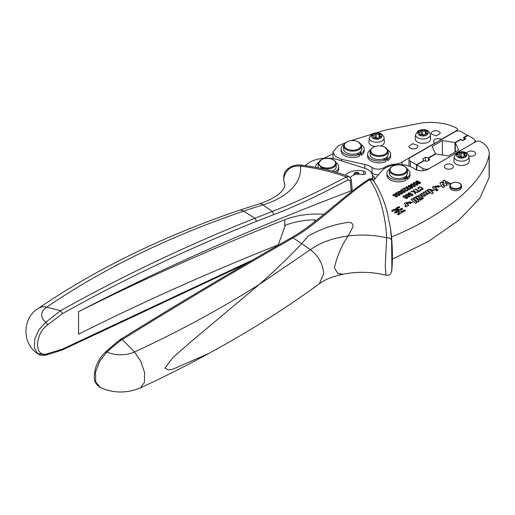 <?xml version="1.0" encoding="UTF-8"?>
<svg xmlns="http://www.w3.org/2000/svg" width="515" height="515" viewBox="0 0 515 515"><rect width="100%" height="100%" fill="white"/><g stroke="black" fill="none" stroke-linecap="round" stroke-linejoin="round"><path stroke-width="0.77" d="M372.886 135.297A0.676 0.393 180 0 0 372.564 136.018A2.26 1.307 180 0 1 373.568 137.099A2.26 1.307 180 0 1 373.349 137.66A0.676 0.393 180 0 0 374.263 138.181A2.26 1.307 180 0 1 377.122 138.612A0.676 0.393 180 0 0 378.358 138.413A2.26 1.307 180 0 1 380.437 137.196A0.676 0.393 180 0 0 380.759 136.481A2.26 1.307 180 0 1 379.755 135.394A2.26 1.307 180 0 1 379.973 134.833A0.676 0.393 180 0 0 379.059 134.318A2.26 1.307 180 0 1 376.195 133.887A0.676 0.393 180 0 0 374.965 134.087A2.26 1.307 180 0 1 372.886 135.297L372.886 136.166M384.074 137.84C382.536 131.769 375.763 132.233 371.843 134.055L369.249 137.84A7.416 4.281 180 0 0 373.723 141.928A7.416 4.281 180 0 0 381.943 141.007A7.416 4.281 180 0 0 383.54 139.604A7.416 4.281 180 0 0 384.074 137.84L384.344 141.992A7.686 4.435 180 0 1 382.136 145.269A7.686 4.435 180 0 1 380.611 145.964M375.068 146.498A7.686 4.435 180 0 1 368.978 141.992L369.249 137.84M430.63 138.76A7.686 4.435 180 0 1 428.422 142.037A7.686 4.435 180 0 1 419.905 142.996A7.686 4.435 180 0 1 415.27 138.76L415.534 134.608A7.416 4.281 180 0 0 420.008 138.696A7.416 4.281 180 0 0 428.235 137.769A7.416 4.281 180 0 0 429.832 136.372A7.416 4.281 180 0 0 430.366 134.608L430.63 138.76M417.659 145.481L412.663 143.679L408.826 146.26L409.032 147.039A4.519 2.607 0 0 0 414.028 148.841A4.519 2.607 0 0 0 417.865 146.26A4.519 2.607 0 0 0 417.659 145.481M359.476 154.474A9.045 5.221 -0 0 0 360.519 153.625M359.476 154.616A9.045 5.221 -0 0 0 360.552 153.721M385.973 159.805A9.045 5.221 0 0 0 387.016 158.955M385.973 159.946A9.045 5.221 0 0 0 387.048 159.051M431.409 134.119L436.405 135.921L440.241 133.34L440.035 132.561A4.519 2.607 0 0 0 435.04 130.758A4.519 2.607 0 0 0 431.203 133.34A4.519 2.607 0 0 0 431.409 134.119M359.11 154.32A8.588 4.957 -0 0 0 360.371 153.225M385.606 159.65A8.588 4.957 -0 0 0 386.868 158.556M361.157 155.363L361.157 153.515A11.53 6.656 0 0 0 364.169 149.028L364.169 150.876A11.53 6.656 0 0 1 361.157 155.363L360.32 151.783M387.653 160.693L387.653 158.845A11.53 6.656 0 0 0 390.666 154.358L390.666 156.206A11.53 6.656 0 0 1 387.653 160.693L386.817 157.114M343.846 144.728A11.53 6.656 0 0 0 341.11 149.028L341.11 150.876A11.53 6.656 0 0 0 347.438 156.817A11.53 6.656 0 0 0 359.476 156.238L359.476 154.391L356.322 153.798A9.045 5.221 -0 0 0 360.468 151.642A9.045 5.221 -0 0 0 361.337 150.464A9.045 5.221 -0 0 0 361.678 149.028L361.678 145.938L358.556 141.973A8.362 4.828 180 0 1 360.68 146.711A8.362 4.828 180 0 1 350.342 150.026A8.362 4.828 180 0 1 344.593 144.058A8.362 4.828 180 0 1 346.724 141.973A8.362 4.828 180 0 1 347.483 141.58A8.362 4.828 180 0 1 358.556 141.973M361.157 153.515L360.468 151.642M370.343 150.058A11.53 6.656 0 0 0 367.607 154.358L367.607 156.206A11.53 6.656 0 0 0 373.935 162.148A11.53 6.656 0 0 0 385.973 161.562L385.973 159.721L382.819 159.129A9.045 5.221 -0 0 0 386.965 156.972A9.045 5.221 -0 0 0 387.834 155.794A9.045 5.221 -0 0 0 388.181 154.358L388.181 151.268L385.053 147.303A8.362 4.828 180 0 1 387.177 152.041A8.362 4.828 180 0 1 376.838 155.356A8.362 4.828 180 0 1 371.096 149.389A8.362 4.828 180 0 1 373.221 147.303A8.362 4.828 180 0 1 373.98 146.91A8.362 4.828 180 0 1 385.053 147.303M387.653 158.845L386.965 156.972M364.169 149.028A11.53 6.656 0 0 0 361.433 144.728M341.11 149.028A11.53 6.656 0 0 0 347.438 154.97A11.53 6.656 0 0 0 359.476 154.391M346.724 141.973L343.943 144.503A9.045 5.221 -0 0 0 343.595 145.938L343.595 149.028A9.045 5.221 -0 0 0 356.322 153.798M343.595 145.938A9.045 5.221 -0 0 0 351.385 151.107A9.045 5.221 -0 0 0 361.337 147.374L361.678 145.938M390.666 154.358A11.53 6.656 0 0 0 387.93 150.058M367.607 154.358A11.53 6.656 0 0 0 373.935 160.3A11.53 6.656 0 0 0 385.973 159.721M373.221 147.303L370.44 149.833A9.045 5.221 0 0 0 370.092 151.268L370.092 154.358A9.045 5.221 -0 0 0 382.819 159.129M370.092 151.268A9.045 5.221 0 0 0 377.881 156.438A9.045 5.221 0 0 0 387.834 152.704L388.181 151.268M332.948 153.856A214.761 123.993 0 0 0 324.534 158.054A45.211 26.104 0 0 0 324.141 158.266M305.279 165.669A82.664 47.728 0 0 1 307.661 163.731A23.96 13.834 0 0 1 338.368 159.875L364.311 168.083A15.823 9.135 0 0 1 372.532 176.091A15.823 9.135 0 0 1 371.695 179.027M375.004 178.814A20.343 11.748 0 0 0 374.122 177.018A11.304 6.528 0 0 0 372.474 175.3M373.452 180.617L381.879 170.838A19.467 11.24 0 0 1 414.543 168.856A9.045 5.221 0 0 0 428.017 169.293L475.924 141.638A3.393 1.957 0 0 1 480.72 141.638A29.168 16.841 0 0 1 489.25 153.534A29.168 16.841 0 0 1 489.128 155.067C482.401 186.379 439.475 217.233 391.497 237.016M323.961 214.324A56.515 32.632 0 0 0 284.776 219.751A2262.389 1306.182 0 0 0 78.557 311.678A2260.58 1305.132 0 0 1 351.204 190.827L352.228 189.681L351.224 179.284L349.073 176.51L346.376 176.941C330.965 171.508 315.663 167.909 300.477 166.133C291.342 165.302 285.722 169.551 283.604 178.885L284.383 183.392C282.928 177.057 283.746 172.525 286.823 169.783C291.226 165.785 296.299 164.266 302.048 165.218L300.477 166.133A70.349 40.614 0 0 1 263.004 204.899L272.274 211.478C293.775 203.155 312.148 194.825 346.376 176.941L348.089 179.902C315.598 196.955 295.616 206.219 273.813 214.588L272.274 211.478L254.989 218.225L243.595 211.144A770.588 444.896 180 0 0 46.646 307.197A20.993 12.122 0 0 0 45.771 322.203L60.564 310.687C122.338 276.124 187.145 245.301 254.989 218.225L256.567 221.321L273.813 214.588M350.515 177.559A8.362 4.828 0 0 1 361.466 174.508A3.167 1.828 0 0 0 365.759 172.802A3.167 1.828 0 0 0 363.725 171.096A14.697 8.485 0 0 0 345.385 175.177M453.123 165.836A4.519 2.607 0 0 0 448.14 163.989A4.519 2.607 0 0 0 444.265 166.577A4.519 2.607 0 0 0 444.445 167.311A4.519 2.607 0 0 0 449.428 169.158A4.519 2.607 0 0 0 453.303 166.577A4.519 2.607 0 0 0 453.123 165.836M467.047 164.15A7.686 4.435 0 0 0 469.255 160.873L468.985 156.721A7.416 4.281 180 0 1 468.45 158.485A7.416 4.281 180 0 1 466.854 159.888A7.416 4.281 180 0 1 458.633 160.815A7.416 4.281 180 0 1 454.159 156.721L453.889 160.873A7.686 4.435 0 0 0 458.524 165.109A7.686 4.435 0 0 0 467.047 164.15M405.723 178.428A9.045 5.221 0 0 0 406.58 177.604M468.843 155.897A4.519 2.607 0 0 0 473.394 155.923A4.519 2.607 0 0 0 475.686 153.657A4.519 2.607 0 0 0 475.5 152.916A4.519 2.607 0 0 0 470.961 151.043A4.519 2.607 0 0 0 466.725 153.142M449.801 187.338A5.858 3.38 0 0 0 457.307 190.582A5.858 3.38 0 0 0 461.517 187.338L461.517 185.864A5.858 3.38 180 0 1 460.294 187.93A5.858 3.38 180 0 1 457.307 189.108A5.858 3.38 180 0 1 449.801 185.864L449.801 187.338M406.953 206.09L406.921 205.665L407.397 206.084L408.833 205.26L405.756 202.556L404.275 203.412L405.994 205.247L404.867 206.084L405.897 206.998L406.966 205.955M408.672 202.176L410.339 201.764L407.577 203.361L412.792 202.311L406.985 202.382L407.256 202.994L408.652 202.35M412.579 198.629L416.989 202.504L415.496 203.361L411.099 199.485L412.579 198.629L416.796 202.614M414.903 197.29L419.313 201.159L417.82 202.022L413.423 198.14L414.903 197.29L419.12 201.268M419.661 195.204L420.8 195.43L422.796 197.206L421.315 198.063L419.577 196.505C418.515 196.241 418.186 196.479 418.579 197.213L420.234 198.687L418.753 199.537L415.689 196.833L417.118 196.009L417.491 196.64L419.661 194.928L417.485 196.254M420.8 195.43L419.661 194.928M420.858 198.822L421.643 199.517L420.324 200.271L419.545 199.582L420.858 198.822L421.45 199.627M422.686 197.766L423.465 198.462L422.152 199.221L421.367 198.526L422.686 197.766L423.279 198.571M427.212 193.325L425.3 191.284L426.774 190.434L429.845 193.138L428.023 193.762M428.01 193.891L428.01 193.614C428.01 194.567 427.238 194.998 425.693 194.902L425.712 195.088M425.699 195.224L425.693 194.902C425.197 196.44 424.019 196.685 422.152 195.655L420.414 194.11L421.894 193.254L423.607 195.069C424.54 195.404 424.869 195.224 424.598 194.528M423.607 194.792C424.547 195.127 424.875 194.953 424.598 194.252L424.772 194.734M424.598 194.252L422.854 192.694L424.334 191.844L426.053 193.659C426.987 193.994 427.315 193.814 427.038 193.119M427.038 192.842C427.321 193.543 426.987 193.717 426.053 193.382M429.375 189.443L429.021 189.134L427.572 189.971L431.982 193.846L433.463 192.99L431.744 191.483L434.177 190.157L429.343 189.256L429.375 189.72L429.021 189.411L427.759 190.138M433.836 186.353L436.907 189.057L435.426 189.913L432.362 187.209L433.836 186.353L436.72 189.166M437.248 189.346L435.767 190.202L436.585 190.923L438.065 190.074L437.248 189.346L435.954 190.37M436.765 185.966L438.426 185.561L435.664 187.157L440.879 186.108L435.078 186.173L435.342 186.791L436.739 186.147M445.881 185.864L447.175 185.117L445.205 182.374L448.617 184.28L450.232 183.353L444.213 180.366L442.63 181.28L444.233 183.546L441.458 181.956L439.874 182.87L442.784 187.647L444.458 186.681L442.482 183.945L445.881 185.864M397.4 214.375L399.305 213.197L399.518 212.579L397.593 213.912C397.245 214.543 397.619 214.761 398.719 214.562L400.947 213.268L401.037 212.154L402.975 212.103L405.44 210.487M396.144 211.71L396.357 211.092L394.722 212.251C394.374 212.888 394.748 213.107 395.848 212.901L397.863 211.961L399.421 212.051L399.518 212.579M394.857 212.45L394.49 212.579M397.754 208.485L399.466 207.494C399.82 206.863 399.44 206.644 398.346 206.85L396.112 208.137L396.022 209.257L394.084 209.309L391.851 210.596C391.503 211.234 391.876 211.446 392.977 211.247L395.282 210.133L396.19 210.191L396.357 211.092M396.022 209.257L394.084 209.586L391.619 210.918M396.247 208.337L395.887 208.504M399.466 207.494L399.698 207.172M397.638 209.354L397.541 208.826L397.638 209.631L399.795 209.605L401.217 208.781C402.312 208.581 402.691 208.794 402.337 209.431M400.915 209.972L402.337 209.154C402.691 208.517 402.312 208.305 401.217 208.504L399.795 209.328M402.337 209.154L402.569 208.826M400.87 211.221L400.709 210.32L400.87 211.498L402.376 211.382M405.208 210.809C405.562 210.178 405.183 209.959 404.088 210.165L402.376 211.15M403.033 196.968L403.316 196.209L404.539 196.028L407.674 197.548L407.391 198.307L406.232 198.494L403.033 196.711L403.316 195.951L404.539 195.771L407.674 197.548L407.391 198.307M403.033 196.711L403.316 196.209M405.575 195.5L405.859 194.741L407.088 194.561L410.217 196.08L409.934 196.839L408.775 197.026L405.575 195.243L405.859 194.483L407.088 194.303L410.217 196.08L409.934 196.839M405.575 195.243L405.859 194.741M408.022 193.717L408.421 193.003L409.431 192.758L410.584 193.041L408.826 193.234L408.595 193.672L409.11 194.207L410.713 194.322L411.356 193.569L413.094 194.94L411.466 195.88L410.996 195.61L412.309 194.85L411.408 194.129L409.972 194.844L408.723 194.47L408.002 193.569M408.826 193.234L408.595 193.93L409.979 194.728L410.713 194.58L410.919 193.749M414.845 191.78L417.871 192.237L414.981 192.153L415.579 193.563L415.109 193.833L414.382 192.082L411.022 191.58L411.556 191.271L414.221 191.689L413.506 190.144L414.028 189.842L414.845 192.037L417.517 192.443M419.178 190.943L420.253 190.318L420.729 190.589L418.129 192.089L417.659 191.818L418.74 191.194L415.219 189.16L415.65 188.908L419.178 191.2L420.504 190.724M418.302 188.844L417.8 187.969L419.352 186.951L421.959 187.608L423.002 189.089L421.334 189.977L419.995 189.758L422.403 188.986L421.508 187.866L419.989 187.318L418.811 187.524L418.45 188.033L418.869 188.664L418.302 188.844M417.8 188.226L418.347 187.531L420.594 187.312L422.867 188.368L423.002 189.089M420.182 189.816L422.004 189.668L422.261 188.464M420.601 183.057L419.461 183.726L418.457 183.617L416.056 182.22L415.817 181.595L417.079 180.913L418.116 181.171L416.365 181.653L417.285 182.638L417.626 181.95L418.669 181.75L419.918 182.136L420.607 182.973M416.365 181.653L417.382 182.954L417.626 182.207L418.669 182.007L420.601 183.14M417.382 182.954L417.337 182.542M416.056 182.22L415.817 181.776M413.288 183.668L413.571 182.902L414.8 182.722L417.935 184.241L417.652 185.007L416.493 185.188L413.288 183.404L413.571 182.645L414.8 182.465L417.935 184.241L417.652 185.007M413.288 183.404L413.571 182.902M410.745 185.136L411.028 184.376L412.257 184.196L415.386 185.715L415.103 186.475L413.944 186.662L410.745 184.879L411.028 184.113L412.257 183.939L415.386 185.715L415.103 186.475M410.745 184.879L411.028 184.376M408.183 186.745L408.427 185.876L409.689 185.664L412.824 187.222L412.476 187.994L410.552 187.956L412.097 187.743L412.225 187.164L411.292 186.417L411.034 187.183L409.998 187.37L408.183 186.488L408.427 185.619L409.689 185.4L411.504 186.076L412.869 187.441M410.783 188.052L412.097 188.001L412.225 187.164M405.53 187.692L405.955 187.042L406.972 186.81L408.125 187.093L406.367 187.273L406.522 188.149L408.17 188.033L408.556 188.31L408.183 188.722L409.09 189.282L409.644 189.16L409.515 188.406L410.004 188.22L410.436 188.87L409.077 189.61L408.06 189.346L407.7 188.619L406.103 188.4L405.524 187.653M406.367 187.273L406.123 187.936L406.522 188.406L408.356 188.426M408.183 188.735L409.09 189.539L409.856 188.831M402.402 189.172L404.571 187.924L405.736 190.872L407.05 190.917L407.301 190.273L406.882 189.823L407.352 189.617L407.893 190.312L406.341 191.142L404.784 190.305L404.481 188.516L402.872 189.443L402.402 189.172M405.208 189.256L405.736 190.614L406.412 190.801L407.301 190.273M400.561 191.014L400.844 190.254L402.073 190.074L405.202 191.593L404.919 192.353L403.76 192.539L400.561 190.756L400.844 189.996L402.073 189.816L405.202 191.593L404.919 192.353M400.561 190.756L400.844 190.254M398.011 192.488L398.295 191.722L399.524 191.541L402.659 193.061L402.376 193.827L401.217 194.007L398.011 192.224L398.295 191.464L399.524 191.284L402.659 193.061L402.376 193.827M398.011 192.224L398.295 191.722M395.469 193.955L395.752 193.196L396.981 193.016L400.11 194.535L399.827 195.294L398.668 195.481L395.469 193.698L395.752 192.932L396.981 192.758L400.11 194.535L399.827 195.294M395.469 193.698L395.752 193.196M392.919 195.423L393.209 194.664L394.432 194.483L397.567 196.003L397.284 196.762L396.125 196.949L392.919 195.166L393.209 194.406L394.432 194.226L397.567 196.003L397.284 196.762M392.919 195.166L393.209 194.664M278.248 244.857A2262.389 1306.182 0 0 0 78.557 334.196L78.557 311.678M489.128 155.067L489.128 177.585L479.838 198.153L458.891 220.214L428.622 241.335L392.366 259.18M405.975 205.382L405.093 206.283M405.756 202.556L404.468 203.58M408.64 205.369L405.756 202.833M412.785 202.447L406.998 202.517M410.339 201.764L407.764 203.528M421.894 193.254L420.601 194.277M424.334 191.844L423.04 192.868M426.774 190.434L425.487 191.458M434.164 190.299L429.362 189.398M431.744 191.483L433.269 193.099M437.879 190.183L437.248 189.623M440.872 186.243L435.091 186.314M438.426 185.561L435.857 187.318M442.482 183.945L444.316 186.765M441.458 181.956L439.997 183.076M444.233 183.546L441.458 182.233M444.213 180.366L442.771 181.48M449.975 183.501L444.213 180.643M445.205 182.374L447.033 185.194M401.037 212.154L401.153 213.062M396.112 208.414L395.887 208.781M399.202 209.451L397.638 209.631M315.096 221.418L315.096 219.789L314.266 222.062M411.157 202.807L410.983 202.279L409.67 203.316C410.854 203.612 411.292 203.354 410.983 202.556M411.285 199.653L412.579 198.906M413.616 198.307L414.903 197.567M415.875 197L417.118 196.286L417.491 196.64M418.579 197.49L420.047 198.796M420.8 195.706L422.609 197.316M419.731 199.749L420.858 199.099M426.774 190.711L429.658 193.247M424.334 192.121L426.053 193.659M421.894 193.531L423.607 195.069M430.186 190.048L430.392 190.595C431.705 191.361 432.272 191.239 432.098 190.222M432.098 189.945C430.817 189.185 430.244 189.308 430.392 190.318C431.692 191.084 432.265 190.962 432.098 189.945L432.317 190.518M439.244 186.604L439.07 186.076L437.756 187.112C438.941 187.409 439.379 187.151 439.07 186.353M399.305 213.197L399.518 212.856L399.305 213.197M400.915 210.249L400.709 210.596L400.915 210.249M399.202 209.727L399.795 209.605M397.754 208.762L397.541 209.103L397.754 208.762M397.908 211.118L398.295 211.337L397.908 210.841M402.376 212.328L401.037 212.244M401.005 212.244L400.902 211.401L402.595 211.279L404.314 210.294L405.06 210.622M396.338 208.266L396.672 211.073L394.947 212.386L395.623 212.772L397.046 211.955L399.389 211.871L399.286 211.305L397.593 210.86L397.232 208.845L399.247 207.365L398.571 206.978L396.338 208.266L396.653 211.259M397.232 208.845L397.644 208.569M397.529 208.633L397.232 209.122M430.16 190.183L430.392 190.595M398.295 211.06L399.254 211.118L399.151 210.571L397.805 210.287M402.376 212.051L404.983 210.938M394.947 212.386L394.805 212.856M359.122 174.205L358.607 172.886A2.543 1.468 0 0 0 355.794 172.454A2.543 1.468 0 0 0 354.12 173.832A2.543 1.468 0 0 0 354.648 174.727M336.726 172.403A11.53 6.656 0 0 0 338.716 168.669L338.716 166.821A11.53 6.656 0 0 0 335.98 162.515M410.983 202.279C411.292 203.084 410.854 203.335 409.67 203.039M439.07 186.076C439.379 186.881 438.941 187.132 437.756 186.836M401.005 211.968L400.902 211.401M396.37 211.562L396.672 211.195M354.919 174.649L354.545 173.394L357.416 172.609L358.781 174.263M318.386 162.515A11.53 6.656 0 0 0 315.656 166.821A11.53 6.656 0 0 0 315.701 167.401M334.763 171.836A11.53 6.656 0 0 0 338.716 166.821M321.27 159.759A8.362 4.828 180 0 1 325.995 158.395A8.362 4.828 180 0 1 331.087 158.903A8.362 4.828 180 0 1 333.096 159.759A8.362 4.828 180 0 1 335.117 164.703A8.362 4.828 180 0 1 328.377 167.954A8.362 4.828 180 0 1 319.706 165.334A8.362 4.828 180 0 1 321.27 159.759L318.141 163.731L318.141 166.821A9.045 5.221 0 0 0 318.341 167.909M332.252 171.147A9.045 5.221 0 0 0 336.224 166.821L336.224 163.731A9.045 5.221 0 0 0 333.578 160.036L333.096 159.759M318.141 163.731L321.263 167.678L328.473 168.894A9.045 5.221 0 0 0 336.224 163.731M416.474 169.899L416.474 164.761L410.32 161.208A4.519 2.607 180 0 1 409 159.367A4.519 2.607 180 0 1 410.32 157.519L455.08 131.679A4.519 2.607 180 0 1 461.472 131.679L467.626 135.6M252.64 260.004L62.463 349.067L61.942 350.129L46.762 354.848M62.463 349.067L47.708 353.625L46.801 354.841C42.816 355.756 39.803 355.363 37.75 353.663L34.331 347.876L34.763 339.134L38.934 329.742L45.771 322.203L47.708 324.791L62.463 313.635L60.564 310.687L46.64 307.197A770.588 444.896 180 0 1 46.646 307.197A20.343 12.695 55.6 0 0 38.522 308.26C22.19 317.723 21.669 343.685 37.75 353.663L45.771 354.635M47.708 353.625C34.19 358.511 34.19 334.505 47.708 324.791M62.463 313.635C124.141 279.13 188.844 248.359 256.567 221.321M463.873 137.769L465.792 138.876L462.753 140.627L460.835 139.52L455.318 142.707L458.698 149.987L448.423 155.916L435.819 153.966L428.783 158.028L429.594 159.772L427.012 161.266L423.987 160.796L416.796 164.948L422.95 168.502C425.081 169.512 427.212 169.512 429.343 168.502L474.103 142.661L475.429 140.814L474.103 138.966L467.948 135.413L463.873 138.136M386.096 275.255L385.233 266.055L386.649 237.801A65.83 38.007 0 0 0 348.076 235.986C341.76 245.211 337.203 255.807 334.402 267.781L337.859 273.6L343.125 274.167C357.783 271.373 372.107 271.733 386.096 275.255C389.765 275.609 390.486 273.909 390.537 273.98L391.793 270.999A196.221 196.221 0 0 0 390.512 228.512L391.574 240.408L391.864 263.944C391.896 270.819 391.799 272.725 391.574 269.673M407.127 197.606L407.005 198.327L407.127 197.863L407.005 198.327L406.187 198.41L403.58 196.91L403.709 196.447L403.58 196.91L406.187 198.153L407.005 198.069L407.127 197.606L404.52 196.106L403.709 196.189L403.58 196.653L403.709 196.189M409.67 196.138L409.554 196.852L409.67 196.395L409.554 196.852L408.736 196.942L406.129 195.436L406.251 194.979L406.129 195.436L408.736 196.685L409.554 196.595L409.67 196.138L407.062 194.631L406.251 194.722L406.129 195.179L406.251 194.722M417.974 182.252L417.755 182.902L417.974 182.51L418.231 183.398L419.101 183.675L419.783 183.565L419.983 182.883L419.487 182.368L417.974 182.252L417.755 182.645L419.101 183.675M419.101 183.417L419.983 182.883M417.382 184.299L417.266 185.02L417.382 184.557L417.266 185.02L416.448 185.11L413.841 183.604L413.963 183.14L413.841 183.604L416.448 184.846L417.266 184.763L417.382 184.299L414.775 182.799L413.963 182.883L413.841 183.346L413.963 182.883M414.839 185.773L414.717 186.488L414.839 186.031L414.717 186.488L413.899 186.578L411.292 185.072L411.421 184.615L411.292 185.072L413.899 186.321L414.717 186.23L414.839 185.773L412.232 184.267L411.421 184.357L411.292 184.814L411.421 184.357M410.899 186.488L410.68 187.145L410.899 186.745L409.992 187.273L408.652 186.237L409.992 187.016L410.899 186.488L409.567 185.728L408.652 186.237L408.826 185.851M404.655 191.651L404.533 192.372L404.655 191.908L404.533 192.372L403.715 192.456L401.108 190.949L401.237 190.492L401.108 190.949L403.715 192.198L404.533 192.108L404.655 191.651L402.048 190.151L401.237 190.235L401.108 190.692L401.237 190.235M402.106 193.119L401.99 193.84L402.106 193.376L401.99 193.84L401.172 193.93L398.565 192.423L398.687 191.96L398.565 192.423L401.172 193.666L401.99 193.582L402.106 193.119L399.498 191.619L398.687 191.702L398.565 192.166L398.687 191.702M399.563 194.593L399.44 195.307L399.563 194.85L399.44 195.307L398.623 195.397L396.016 193.891L396.144 193.434L396.016 193.891L398.623 195.14L399.44 195.05L399.563 194.593L396.956 193.086L396.144 193.177L396.016 193.634L396.144 193.177M397.014 196.061L396.898 196.782L397.014 196.318L396.898 196.782L396.08 196.865L393.473 195.359L393.595 194.902L393.473 195.359L396.08 196.608L396.898 196.518L397.014 196.061L394.406 194.561L393.595 194.644L393.473 195.101L393.595 194.644M389.636 169.055A11.53 6.656 0 0 0 389.424 169.203A11.53 6.656 0 0 0 386.9 173.355L386.9 175.203A11.53 6.656 0 0 0 393.569 181.241A11.53 6.656 0 0 0 405.865 180.295L405.865 178.447L402.646 177.978A9.045 5.221 0 0 0 406.541 175.667L407.442 177.514A11.53 6.656 0 0 0 409.959 173.355A11.53 6.656 0 0 0 407.23 169.055M406.348 175.879L406.348 177.128L407.442 179.355A11.53 6.656 0 0 0 409.959 175.203L409.959 173.355M407.442 179.355L407.442 177.514M386.9 173.355A11.53 6.656 0 0 0 393.569 179.394A11.53 6.656 0 0 0 405.865 178.447M402.646 177.978L400.747 178.402A9.045 5.221 0 0 1 389.392 173.355L389.392 170.265A9.045 5.221 180 0 1 392.037 166.577L392.52 166.3A8.362 4.828 0 0 0 391.181 172.119A8.362 4.828 0 0 0 400.573 174.379A8.362 4.828 0 0 0 404.919 172.763A8.362 4.828 0 0 0 404.346 166.3A8.362 4.828 0 0 0 396.293 165.045A8.362 4.828 0 0 0 392.52 166.3M404.346 166.3L404.829 166.577A9.045 5.221 180 0 1 407.474 170.265L407.474 173.355L406.541 175.667M459.876 152.968A0.676 0.393 180 0 1 461.105 152.768A2.26 1.307 180 0 0 463.97 153.2A0.676 0.393 180 0 1 464.884 153.721A2.26 1.307 180 0 0 464.665 154.281A2.26 1.307 180 0 0 465.669 155.363A0.676 0.393 180 0 1 465.348 156.077A2.26 1.307 180 0 0 463.268 157.294A0.676 0.393 180 0 1 462.032 157.493A2.26 1.307 180 0 0 459.174 157.062A0.676 0.393 180 0 1 458.26 156.541A2.26 1.307 180 0 0 458.479 155.981A2.26 1.307 180 0 0 457.475 154.899A0.676 0.393 180 0 1 457.796 154.185A2.26 1.307 180 0 0 459.876 152.968L459.876 156.657A2.26 1.307 180 0 1 459.786 156.946M463.358 157.004A2.26 1.307 180 0 1 461.105 156.463A0.676 0.393 180 0 0 459.876 156.657M407.474 170.265A9.045 5.221 180 0 1 405.447 173.561A9.045 5.221 180 0 1 400.747 175.312A9.045 5.221 180 0 1 389.392 170.265M421.251 130.849A0.676 0.393 180 0 1 422.487 130.656A2.26 1.307 180 0 0 425.345 131.087A0.676 0.393 180 0 1 426.259 131.602A2.26 1.307 180 0 0 426.04 132.162A2.26 1.307 180 0 0 427.044 133.25A0.676 0.393 180 0 1 426.723 133.964A2.26 1.307 180 0 0 424.65 135.181A0.676 0.393 180 0 1 423.414 135.374A2.26 1.307 180 0 0 420.555 134.949A0.676 0.393 180 0 1 419.641 134.428A2.26 1.307 180 0 0 419.86 133.868A2.26 1.307 180 0 0 418.856 132.786A0.676 0.393 180 0 1 419.178 132.065A2.26 1.307 180 0 0 421.251 130.849L421.251 134.544A2.26 1.307 180 0 1 421.161 134.833M424.74 134.891A2.26 1.307 180 0 1 422.487 134.344A0.676 0.393 180 0 0 421.251 134.544M391.574 240.408C391.059 238.619 389.417 237.75 386.643 237.795C385.909 218.907 380.585 194.857 369.648 179.626C343.672 196.524 318.734 223.278 293.074 237.885L291.619 237.576C234.743 269.982 177.83 303.856 120.871 339.198L122.345 339.507L134.486 352.002C178.892 331.448 220.497 308.929 259.29 284.441C274.675 270.929 288.818 257.339 301.713 243.666L310.352 249.73C320.163 242.617 332.735 238.039 348.076 235.986L352.807 227.205C353.406 224.141 352.009 222.506 348.603 222.293C333.939 224.36 320.465 228.975 308.195 236.14L301.713 243.666L293.074 237.885C236.34 270.163 179.432 304.037 122.345 339.507C121.978 339.237 113.236 346.228 106.875 352.035A22.242 12.843 -0 0 0 134.486 352.002L140.73 361.144L144.554 372.467L144.419 382.445L140.383 387.866C164.169 376.903 187.009 365.412 208.903 353.399L172.776 369.191L168.296 369.905L164.961 368.128L172.789 357.693L191.071 341.664L259.29 284.441L310.352 249.73C318.45 255.858 322.905 263.822 323.716 273.613L319.339 283.759C285.381 308.607 248.571 331.821 208.903 353.399M455.318 142.707L455.318 151.938M428.783 158.028L428.783 160.242M416.796 164.948L416.796 170.021M406.406 177.237L405.305 178.364M100.18 387.518L95.726 381.808L95.539 372.248L99.633 361.266L106.875 352.035L105.723 351.88C100.856 356.367 97.432 361.891 95.43 368.463C94.071 375.931 92.294 381.879 100.148 387.505C113.487 393.376 126.902 393.492 140.383 387.866M407.114 189.984L407.893 190.563M402.627 189.301L404.571 188.181L405.208 189.52M405.53 187.949L405.955 187.299L408.125 187.351M409.721 188.587L410.436 189.127M408.183 188.979L408.485 189.372L408.183 188.979M406.367 187.531L406.123 187.936L406.367 187.531M412.097 188.001L412.225 187.428L412.097 188.001M415.817 181.853L417.079 181.171L418.116 181.428M422.403 189.243L422.261 188.722L422.403 189.243M422.867 188.625L423.002 189.346M418.45 188.29L418.869 188.928M417.884 191.947L418.74 191.194M415.444 189.288L419.178 191.2M411.382 191.632L414.221 191.689M414.981 192.153L415.496 193.614M413.597 190.35L414.028 190.106L414.845 192.037M408.022 193.975L408.421 193.26L410.584 193.299M411.221 195.739L412.309 194.85M410.976 193.988L411.356 193.827L412.908 195.05M408.826 193.492L408.595 193.93L408.826 193.492M432.548 187.376L433.836 186.63M421.56 198.693L422.686 198.043M291.619 237.576L291.612 237.576C317.459 222.828 342.423 196.46 368.457 179.503L373.098 180.115C379.375 189.366 384.145 200.322 387.402 212.985L390.512 228.506M407.449 198.275L407.474 197.857M428.467 160.423L428.467 157.841L425.442 157.371L422.86 158.865L423.671 160.976M425.442 157.371L425.442 161.021M416.474 164.761L423.671 160.609M428.467 157.841L435.497 153.779L435.497 154.152M455.002 152.118L455.002 142.52L442.391 140.569L432.124 146.505L435.497 153.779M442.391 140.569L442.391 154.983M455.002 142.52L460.835 139.153L460.835 139.52M460.835 139.153L462.753 140.627M462.753 140.26L465.148 138.876L465.148 139.243M465.148 138.876L463.23 137.769L467.626 135.233M348.089 179.902L350.219 180.668L351.224 179.284M105.723 351.88C111.073 347.046 120.027 339.469 120.871 339.198L120.446 340.203M278.087 245.295L285.394 225.229A56.515 32.632 0 0 1 315.096 219.789M489.128 177.585A29.168 16.841 0 0 0 489.25 176.053L489.25 153.534M350.219 180.668L351.204 190.827M371.399 172.699A17.632 10.178 0 0 1 372.03 173.111A7.912 4.571 0 0 0 378.499 174.759M372.03 173.111L372.03 167.484A17.632 10.178 0 0 0 364.826 164.485L341.606 159.29L335.323 156.412L332.948 151.989L333.063 158.652M433.752 143.994L433.752 143.756A1.809 1.043 0 0 0 434.28 143.016A1.809 1.043 0 0 0 434.068 142.52A4.526 2.614 0 0 1 433.727 142.056A4.519 2.607 0 0 1 433.521 141.277A4.519 2.607 0 0 1 440.19 138.986A1.809 1.043 0 0 0 442.334 138.805L456.335 130.713A3.393 1.957 0 0 0 457.333 129.329A3.393 1.957 0 0 0 456.135 127.842A39.565 22.84 0 0 0 421.437 123.001L385.645 129.986L350.915 140.659M433.752 143.756L402.106 162.025L402.106 164.723M394.921 164.897L394.921 164.195A13.564 7.828 0 0 0 402.106 162.025M394.921 164.195A19.782 11.42 0 0 0 383.926 167.671A7.912 4.571 0 0 1 372.03 167.484M332.948 151.989L338.291 145.758L345.475 142.758M374.965 134.087L374.965 137.775A2.26 1.307 180 0 1 374.869 138.065M378.448 138.123A2.26 1.307 180 0 1 376.195 137.576A0.676 0.393 180 0 0 374.965 137.775M381.448 137.363A5.163 2.981 180 0 1 380.34 138.342A5.163 2.981 180 0 1 373.523 138.612A5.163 2.981 180 0 1 372.21 134.743A5.163 2.981 180 0 1 372.982 134.157A5.163 2.981 180 0 1 380.282 134.125A5.163 2.981 180 0 1 381.448 137.363M374.122 179.832L374.122 177.018M284.776 226.928L284.776 219.751M363.719 174.508L363.719 171.096M410.32 161.208L410.32 166.583M239.275 210.294A20.343 8.446 71.2 0 1 243.595 211.144A446.795 257.951 0 0 1 263.004 204.899A20.343 7.725 73.1 0 0 259.148 203.895L239.275 210.294C163.113 236.301 96.196 268.959 38.522 308.26M457.796 154.185L457.796 155.047M461.105 152.768L461.105 156.463M463.97 153.2L463.97 156.431M465.669 155.363L465.669 156.013M458.26 156.541L458.26 156.875M457.178 188.49A5.408 3.122 180 0 1 450.471 186.372A5.408 3.122 180 0 1 454.133 182.497A5.408 3.122 180 0 1 460.12 183.733A5.408 3.122 180 0 1 459.94 187.402A5.408 3.122 180 0 1 457.178 188.49M466.358 156.245A5.163 2.981 180 0 1 465.251 157.223A5.163 2.981 180 0 1 458.434 157.493A5.163 2.981 180 0 1 457.12 153.625A5.163 2.981 180 0 1 457.893 153.039A5.163 2.981 180 0 1 465.193 153.007A5.163 2.981 180 0 1 466.358 156.245M422.95 170.768L422.95 168.502M419.178 132.065L419.178 132.934M422.487 130.656L422.487 134.344M425.345 131.087L425.345 134.318M427.044 133.25L427.044 133.9M419.641 134.428L419.641 134.763M427.733 134.132A5.163 2.981 180 0 1 426.626 135.11A5.163 2.981 180 0 1 419.809 135.381A5.163 2.981 180 0 1 418.495 131.512A5.163 2.981 180 0 1 419.274 130.926A5.163 2.981 180 0 1 426.575 130.894A5.163 2.981 180 0 1 427.733 134.132M357.416 172.609A4.069 1.114 -78.4 0 1 356.715 174.302M383.926 168.959L383.926 167.671M364.826 168.251L364.826 164.485M341.606 159.29L341.606 160.905M456.335 131.164L456.335 130.713M440.19 140.273L440.19 138.986M376.195 133.887L376.195 137.576M379.059 134.318L379.059 137.55M380.759 136.481L380.759 137.132M373.349 137.66L373.349 137.994M302.048 165.218C318.521 167.317 334.196 171.083 349.073 176.51M354.12 174.9L354.12 173.832M315.656 167.388L315.656 166.821M409 159.367L409 166.1M246.704 263.468L61.942 350.129M475.429 141.928L475.429 140.814M464.665 154.281L464.665 156.174M458.479 155.981L458.479 157.03M319.339 283.759C324.733 279.658 332.664 276.465 343.125 274.173M426.04 132.162L426.04 134.061M419.86 133.868L419.86 134.917M461.517 185.864C460.944 183.237 458.459 182.091 454.063 182.419C451.352 182.999 449.93 184.145 449.801 185.864M468.985 156.721C467.446 150.65 460.674 151.114 456.754 152.936L454.159 156.721M359.206 174.212L359.206 173.832M284.383 183.392C286.662 187.37 280.083 197.045 259.148 203.895M368.457 179.503C369.41 178.364 370.961 178.57 373.098 180.115M372.532 179.51L372.532 176.091M430.366 134.608C428.828 128.538 422.055 129.001 418.129 130.823L415.534 134.608M434.28 143.685L434.28 143.016M457.333 130.971L457.333 129.329M379.755 135.394L379.755 137.293M373.568 137.099L373.568 138.149"/></g></svg>

